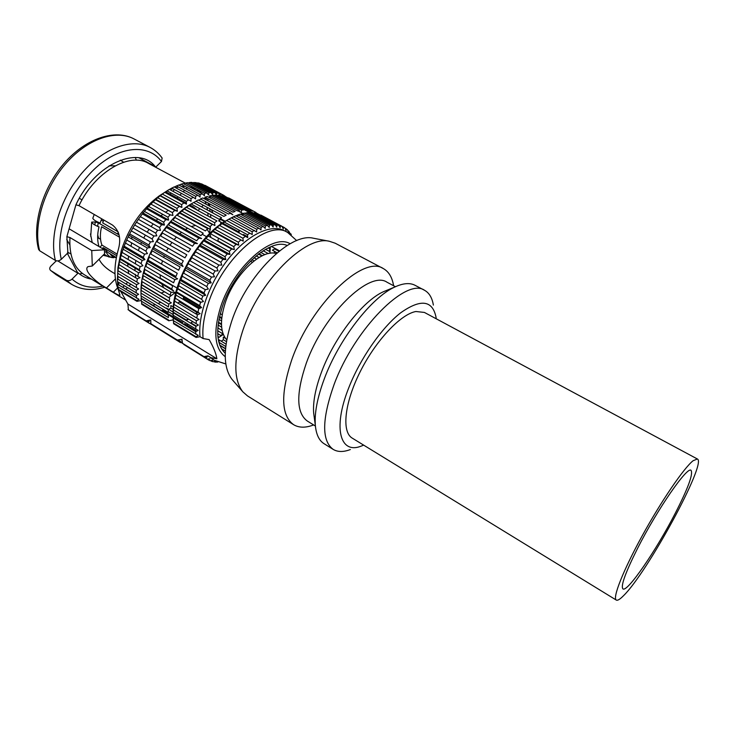 <?xml version="1.0" encoding="UTF-8"?>
<svg xmlns="http://www.w3.org/2000/svg" width="735" height="735" viewBox="0 0 735 735"><rect width="100%" height="100%" fill="white"/><g stroke="black" fill="none" stroke-linecap="round" stroke-linejoin="round"><path stroke-width="1.1" d="M101.209 220.041L103.277 221.235M119.088 234.924L98.26 222.806L97.599 226.325M97.718 234.924L98.6 238.131L100.557 239.279M112.317 257.663C109.607 257.085 107.558 255.201 106.162 252.004L104.48 251.894M106.162 252.004L106.345 251.398M98.26 222.806L95.348 221.998L94.76 224.938M97.654 238.305L98.6 238.131M95.348 221.998L91.691 222.108C92.298 223.642 94.742 225.232 98.995 226.876C97.176 234.428 97.195 240.997 99.06 246.592M90.717 236.367L91.691 222.108M101.715 218.809L100.125 223.017C95.862 221.364 93.419 219.783 92.803 218.258L94.218 214.473M109.892 253.676C111.637 256.294 113.787 257.59 116.35 257.553M104.076 254.282L108.532 256.855L113.76 257.728L103.075 255.284M210.917 237.488L209.962 234.116M209.705 233.464L207.086 229.265M195.565 225.461L191.265 226.545M187.59 228.19L185.404 229.476M181.527 232.26L179.836 233.702M176.4 237.074L174.14 239.638M171.962 242.412L170.015 245.205M168.159 248.191L166.514 251.168M164.383 255.725L163.666 257.48M162.49 260.815L161.544 264.113M160.79 267.613L160.588 268.808M160.129 274.826L160.368 278.611M161.672 283.894L163.914 287.89M170.887 292.254L175.849 292.411M99.914 247.098L101.944 245.104C100.006 239.977 99.877 233.859 101.559 226.738L119.493 237.194M117.104 254.08L101.944 245.104M116.36 257.516L107.926 252.509L103.185 247.658L102.303 248.522M103.185 247.658L116.736 255.697M118.105 231.837L102.689 222.889L103.764 219.995M226.729 339.827C220.307 332.532 219.793 320.249 225.204 302.985C234.336 274.495 261.724 248.641 276.296 253.538M136.37 160.221L135.258 157.474M56.31 260.815L50.963 266.024C49.521 267.604 49.346 269.028 50.449 270.296L56.062 274.642L50.449 270.296M123.609 162.205L120.384 160.138M67.51 252.179L70.918 253.924M117.324 233.905L118.381 232.554M115.202 165.825L109.083 165.834M155.737 167.286C139.613 144.538 94.879 163.4 75.916 204.817L66.867 236.716L68.006 254.622L77.304 272.106C81.309 275.891 86.032 278.225 91.48 279.116M75.916 204.817L78.985 205.653L112.455 225.029C119.208 230.441 121.238 238.315 118.555 248.66C113.842 265.16 113.769 278.868 118.317 289.783M79.325 198.312L82.044 199.865M69.108 228.796L104.471 249.808L91.756 250.571L92.288 266.006L104.581 253.786L104.471 249.808M125.235 299.834L84.323 274.725C73.84 267.917 69.044 255.523 69.954 237.515L91.756 250.571M69.954 237.515L66.913 236.707M66.738 239.546L69.807 244.838M118.243 234.437L118.785 233.776M164.576 291.804L161.121 293.044M135.856 277.904L135.258 274.302M135.019 270.682L135.038 268.064M135.359 263.801L135.837 260.493M137.041 254.981L137.344 253.869M128.708 273.622L128.092 270.011M127.835 266.401L127.835 263.782M128.138 259.529L128.597 256.221M129.783 250.718L130.077 249.615M99.069 259.271C101.669 264.508 106.97 269.332 114.982 273.732M118.427 290.022L119.97 295.194C119.235 295.543 117.03 294.56 113.355 292.218L106.456 287.982C95.467 281.974 82.798 269.791 88.025 266.64L92.288 266.006M207.353 228.456L207.435 227.859M208.051 216.044L207.858 213.095M207.49 210.091L206.958 207.224M206.213 204.302L205.175 201.445M195.253 214.785L195.4 215.254M196.64 221.887L196.695 222.567M131.014 246.28L131.629 242.844M131.841 239.013L131.73 236.817M117.701 273.99L117.949 267.613L121.349 250.304C128.928 227.17 141.515 209.043 159.127 195.942L164.511 192.515M164.759 192.377L167.341 191.008M170.079 189.74L172.771 188.674M175.647 187.747L178.522 187.048M181.674 186.561L185 186.378M189.088 186.69L196.484 189.143L202.943 194.362M205.478 197.844L206.7 200.058M207.977 202.961L208.924 205.772M209.668 208.694L210.192 211.561M210.55 214.565L210.743 217.514M210.476 226.141L210.228 228.364M210.1 229.338L209.512 233.013M200.122 195.06L198.615 193.709M184.687 215.925L184.761 215.327M78.985 205.653C94.806 171.935 129.608 151.906 148.332 163.308L185.312 183.144M138.355 250.562L139.475 247.41M140.771 244.195L141.533 242.495M143.729 238.039L145.365 235.108M147.175 232.141L149.04 229.348M151.079 226.536L153.165 223.918M156.252 220.417L157.74 218.883M161.011 215.814L162.766 214.326M165.522 212.222L168.333 210.348M171.42 208.584L172.018 208.281M178.283 205.846L178.761 205.717M188.978 205.304L193.48 206.967L197.908 210.504M202.364 218.699L202.502 219.168M203.705 225.801L203.751 226.472M117.775 276.305L117.995 279.208M118.39 282.185L118.886 284.721M152.806 305.337L155.269 304.566M158.089 303.481L160.754 302.269M168.71 297.592L175.353 292.466M148.02 322.325L134.624 313.79M150.84 323.354L149.481 323.437L129.81 311.125L147.983 322.362L149.37 321.186L146.605 321.204L128.404 309.95L127.908 304.024L216.862 358.753L210.963 357.706L207.941 355.85L214.188 360.223L210.963 357.706M120.779 291.455L127.908 304.024M136.563 295.461L118.298 284.638M118.326 287.109L118.344 289.342M136.829 300.633L136.94 301.332L118.353 289.976L118.234 289.278L136.829 300.633L139.044 299.292L117.894 286.843L117.655 284.243L136.315 295.599L138.658 294.285L117.517 281.661L117.49 278.905L136.223 290.252L138.676 288.984L117.572 276.185L117.49 278.905M118.105 286.972L118.234 289.278M117.618 281.716L117.655 284.243M117.572 276.185L117.931 270.7L139.117 283.434L117.931 270.7M118.05 270.471L118.454 267.476L137.326 278.785L139.972 277.674L118.96 264.554L118.454 267.476M118.96 264.554L119.584 261.485L138.52 272.768L141.239 271.757L139.255 269.763L120.292 258.5L119.584 261.485M120.292 258.5L121.128 255.376L140.128 266.621L142.921 265.73L141.065 263.58L142.14 260.411L144.988 259.648L143.27 257.351L144.547 254.181L147.432 253.566L145.861 251.131L147.322 247.998L150.234 247.539L148.81 244.994L150.445 241.907L153.367 241.622L152.099 238.976L153.891 235.981L156.812 235.862L155.682 233.133L157.621 230.248L160.515 230.321L159.55 227.528L161.599 224.781L164.465 225.048L163.639 222.209L165.807 219.627L168.618 220.077L167.938 217.211L170.18 214.813L172.936 215.465L172.385 212.599L174.7 210.403L177.374 211.239L176.96 208.391L179.312 206.416L181.903 207.445L181.609 204.624L183.989 202.888L186.47 204.109L186.286 201.335L188.674 199.856L191.045 201.252L190.962 198.551L193.333 197.329L195.583 198.9L195.593 196.273L197.926 195.317L200.049 197.053L200.141 194.536L202.41 193.856L204.403 195.74L204.569 193.333L206.755 192.928L208.621 194.95L208.832 192.662L210.936 192.533L212.654 194.692L212.911 192.542L214.905 192.68L216.476 194.95L216.77 192.947L218.635 193.36L219.82 195.299M141.065 263.58L122.047 252.353L121.128 255.376M201.023 302.269L187.645 294.331M200.159 308.158L183.603 298.309L183.382 296.793M183.603 298.309L182.73 299.099M198.073 311.842L197.063 312.467L179.441 301.929L179.303 300.606M179.441 301.929L177.953 303.123M173.157 309.453L170.897 308.094L170.842 305.567L173.019 306.715M170.897 308.094L168.701 309.407L173.093 312.072M166.597 308.636L166.606 308.094L168.701 309.407M165.825 310.969L164.603 311.576M162.316 311.125L162.361 310.216L182.161 322.417M197.063 312.467L195.574 313.689M173.239 312.154L186.534 320.157L186.047 320.414M188.316 318.907L186.368 320.102M173.166 314.58L168.242 311.594M183.52 321.709L181.453 322.757M146.761 321.204L148.259 322.132M150.298 323.382L150.932 323.786M148.617 321.829L147.597 321.195M149.508 323.437L151.291 324.098M151.125 324.245L149.793 323.418M152.972 325.136L150.997 324.356M149.481 323.437L147.983 322.362M146.605 321.204L128 309.582M136.526 298.199L136.315 295.599M136.223 293.008L136.223 290.252M136.343 287.523L136.563 284.629L117.756 273.301M136.885 281.781L137.326 278.785M137.858 275.846L138.52 272.768M139.255 269.763L140.128 266.621M217.762 362.052L214.877 362.089L215.989 361.243L213.224 361.739L211.57 361.252L212.819 360.297L210.035 360.655L208.501 359.911L209.898 358.845L207.095 359.057L205.708 358.046L207.242 356.898L204.44 356.953L182.519 343.401L181.958 339.193L177.365 340.084L150.85 323.694L150.73 319.955L146.21 320.837M238.948 230.055L238.783 232.848M181.416 322.738L183.603 321.765M186.166 320.478L188.619 319.1M196.116 314.01L198.441 312.164M239.16 233.059L239.197 230.193M220.794 218.865L220.794 219.563L224.561 221.621M222.439 222.99L220.739 222.053L220.619 224.249M238.838 231.948L222.631 223.091M219.278 234.41L219.168 234.998M218.488 238.177L217.845 240.804L233.206 249.358M136.563 284.629L139.117 283.434M136.94 301.332L141.212 300.496M228.218 201.776L221.125 197.981M211.248 196.916L208.657 197.21M206.039 197.706L203.558 198.358M201.004 199.194L198.56 200.159M196.034 201.298L193.617 202.538M192.708 203.044C165.458 217.441 139.668 262.377 141.001 293.136L168.306 309.665L168.232 312.43L140.982 295.893L141.001 293.136M141.111 295.975L141.34 298.649M232.315 203.962L232.269 203.384M231.406 202.924L231.626 203.595L231.755 203.108M226.977 197.384L227.712 197.972M223.587 195.997L223.716 195.308L225.443 196.521M225.47 196.585L225.719 197.127M223.027 196.282L223.486 196.53M220.114 195.464L220.381 193.875L222.108 194.545L222.751 195.749M142.14 260.411L123.094 249.202L122.047 252.353M143.27 257.351L124.197 246.17L125.446 243.028L144.547 254.181M145.861 251.131L126.742 240.005L128.184 236.89L147.322 247.998M148.81 244.994L129.654 233.914L131.262 230.854L150.445 241.907M152.099 238.976L132.897 227.951L134.67 224.983L153.891 235.981M155.682 233.133L136.462 222.172L138.382 219.324L157.621 230.248M161.599 224.781L142.342 213.913L138.382 219.324M159.55 227.528L140.293 216.632M165.807 219.627L146.531 208.823L142.342 213.913M163.639 222.209L144.372 211.377M167.938 217.211L148.663 206.452L150.905 204.082L170.18 214.813M172.385 212.599L153.11 201.895L155.425 199.736L174.7 210.403M176.96 208.391L157.685 197.761L160.046 195.822L179.312 206.416M181.609 204.624L162.343 194.058L164.732 192.359L183.989 202.888M186.286 201.335L167.047 190.843L169.436 189.391L188.674 199.856M190.962 198.551L171.751 188.114L174.131 186.929L193.333 197.329M197.926 195.317L178.752 184.99L174.305 187.021M195.593 196.273L176.409 185.909M200.141 194.536L180.994 184.228L183.281 183.575L202.41 193.856M204.569 193.333L185.459 183.079L187.682 182.703L206.755 192.928M208.832 192.662L189.777 182.473L191.908 182.372L210.936 192.533M214.905 192.68L195.933 182.565L192.68 182.785M212.911 192.542L193.911 182.399M216.77 192.947L197.825 182.85L199.727 183.281L218.635 193.36M220.381 193.875L201.5 183.823L222.108 194.545M223.716 195.308L205.12 185.413M225.682 197.044L226.692 197.586M212.002 190.916L216.696 193.489M219.682 195.087L220.142 195.326M228.805 199.948L229.357 200.242M216.54 194.509L215.952 194.196M216.577 194.26L215.658 193.764M220.307 218.589L225.186 221.253M271.527 246.491L279.548 250.865M213.003 213.086L211.331 209.594M209.962 206.324L208.942 203.485M208.152 200.839L207.619 198.551M237.745 210.752L242.77 213.444M156.206 167.534L155.958 166.9L161.479 161.507L162.132 158.025C158.861 153.496 154.837 149.949 150.05 147.395L134.027 138.933C115.946 129.158 87.079 138.796 65.36 164.116C43.595 189.354 32.983 226.306 39.653 250.745L55.401 260.438C57.358 261.338 59.324 260.953 61.299 259.29L67.344 253.382L68.006 254.622M138.988 157.795L154.929 166.34M124.197 246.17L123.094 249.202M126.742 240.005L125.446 243.028M129.654 233.914L128.184 236.89M132.897 227.951L131.262 230.854M136.462 222.172L134.67 224.983M148.663 206.452L146.531 208.823M153.11 201.895L150.905 204.082M157.685 197.761L155.425 199.736M162.343 194.058L160.046 195.822M167.047 190.843L164.732 192.359M171.751 188.114L169.5 189.428M180.994 184.228L179.055 185.147M185.459 183.079L183.732 183.814M189.777 182.473L188.279 183.024M212.856 193.02L195.418 183.199M197.825 182.85L196.916 183.088M198.964 184.182L199.387 183.686M201.5 183.823L200.949 183.934M200.159 184.099L199.176 184.301M204.403 185.367L203.806 185.45M211.79 192.451L210.697 192.405M212.847 193.112L211.588 193.36M220.739 222.053L218.617 220.803L220.794 219.563M217.257 241.016L217.845 240.804M226.417 341.61L223.357 339.763L223.265 337.163L225.434 338.302M223.357 339.763L221.198 341.178L226.04 344.109M225.746 346.461L219.113 342.446L219.113 339.873L221.198 341.178M205.754 358.019L188.325 346.984M207.095 359.057L183.833 344.522L205.708 358.046M270.315 246.978L269.947 253.309M223.33 334.453L218.047 337.953M274.679 248.219L274.651 248.926L279.006 251.296M277.104 252.849L272.382 250.176L274.651 248.926M274.495 251.425L274.339 253.189M225.507 348.84L219.875 345.413M225.351 351.064L221.437 348.684M214.078 361.592L214.877 362.089M211.956 360.958L211.221 360.508M209.291 359.314L208.694 358.937M206.406 357.532L205.442 356.934M204.596 356.944L206.011 357.826M207.922 359.002L208.905 359.608M210.504 360.6L211.57 361.252M208.648 359.801L207.408 359.038M207.123 359.057L208.501 359.911M204.44 356.953L182.151 343.043M204.082 356.604L207.941 355.85M236.293 205.534L235.531 205.681M290.885 234.52L290.95 233.941L291.29 234.832M290.922 234.208L290.38 233.923M276.801 226.674L276.241 226.371M267.439 222.723L268.202 222.576M250.378 212.571L248.402 211.515M250.892 212.571L248.108 211.083M290.95 233.941L290.27 233.583M276.829 226.408L275.937 225.939M173.607 323.088L173.497 320.736M200.012 336.676L203.099 338.55C202.162 328.462 203.843 316.868 208.143 303.748C222.448 258.058 267.862 219.122 287.606 232.425L284.491 230.762C271.417 223.587 248.329 234.189 229.1 257.994C209.843 281.735 197.733 315.094 200.012 336.676L196.052 337.448L173.635 323.749L173.552 323.051L195.979 336.74L198.312 335.39L173.322 320.616L173.184 318.016L195.703 331.715L198.156 330.382L173.111 315.196L173.184 318.016M173.405 320.671L173.552 323.051M173.157 315.416L173.23 312.651L195.841 326.34L198.404 325.063L173.414 309.913L173.23 312.651M173.414 309.913L173.827 304.299L199.056 319.459L173.827 304.299M174.094 304.143L174.599 301.12L197.384 314.773L200.122 313.625L175.196 298.153L174.599 301.12M175.196 298.153L175.922 295.047L198.781 308.663L201.592 307.616L176.189 292.521L175.922 295.047M176.189 292.521L177.65 288.837L200.581 302.416L203.448 301.488L201.611 299.31L178.642 285.75L177.65 288.837M178.642 285.75L180.139 280.274L205.69 295.277L203.99 292.943L180.957 279.438L180.139 280.274M180.957 279.438L182.28 276.231L205.341 289.7L208.29 289.048L206.737 286.577L183.64 273.135L182.675 274.109L182.28 276.231M183.64 273.135L185.147 269.947L208.262 283.361L211.23 282.865L185.551 267.99L185.147 269.947M185.551 267.99L188.344 263.746L211.515 277.095L214.482 276.773L213.224 274.072L190.034 260.75L188.757 261.972L188.344 263.746M190.034 260.75L191.853 257.7L215.061 270.976L218.019 270.829L216.899 268.036L193.682 254.797L192.248 256.111L191.853 257.7M193.682 254.797L195.639 251.848L218.874 265.05L221.805 265.087L220.831 262.23L197.586 249.064L196.006 250.451L195.639 251.848M197.586 249.064L199.984 245.058L225.81 259.611L224.983 256.699L201.712 243.616L199.984 245.058M201.712 243.616L204.155 239.968L229.991 254.429L229.302 251.489L206.02 238.489L204.155 239.968M206.02 238.489L208.271 236.018L231.553 248.981L234.318 249.606L233.758 246.648L210.476 233.73L208.271 236.018M210.476 233.73L212.792 231.47L236.064 244.342L238.737 245.168L212.911 230.891L212.792 231.47M212.911 230.891L217.385 227.345L243.23 241.154L217.385 227.345M217.413 226.968L222.016 223.688L247.741 237.607L247.52 234.731L224.304 222.062L222.016 223.688M224.304 222.062L226.656 220.518L252.234 234.538L252.114 231.727L228.925 219.149L226.656 220.518M228.925 219.149L231.259 217.854L256.662 231.975L256.634 229.246L233.482 216.742L231.295 217.882M233.482 216.742L235.77 215.732L258.895 228.19L256.634 229.246M258.895 228.19L261.008 229.945L261.044 227.308L237.947 214.877L235.944 215.824M237.947 214.877L240.17 214.142L263.24 226.527L265.216 228.438L265.317 225.911L242.284 213.563L240.492 214.308M242.284 213.563L244.424 213.095L267.43 225.415L269.267 227.464L269.414 225.075L246.446 212.782L248.494 212.599L271.426 224.855L273.126 227.032L273.31 224.781L250.415 212.562L249.156 212.957M244.902 213.352L246.446 212.782M250.415 212.562L252.344 212.654L275.193 224.837L273.31 224.781M251.728 213.26L273.264 225.277M275.193 224.837L276.755 227.143L276.966 225.029L254.145 212.865L253.217 213.113M254.145 212.865L255.955 213.233L278.73 225.36L280.145 227.767L280.357 225.81L257.066 213.83M255.063 214.105L255.55 213.619M256.258 213.995L255.265 214.207M257.627 213.71L281.983 226.417L283.26 228.916L283.48 227.115L261.035 215.171M276.92 225.526L258.435 215.153M258.086 215.484L258.839 215.373M259.712 215.236L260.319 215.144M267.402 220.454L276.911 225.599M267.053 221.961L265.951 221.933L266.336 221.575M173.276 318.071L173.083 311.658C172.946 281.128 198.496 236.642 224.947 221.382L228.952 219.131M231.406 217.946L233.813 216.926M236.321 216.026L238.765 215.318M241.328 214.758L243.864 214.409M253.465 215.263L260.291 218.911M196.052 337.448L195.979 336.74M195.795 334.315L195.703 331.715M195.721 329.115L195.841 326.34M196.07 323.593L196.401 320.68L173.708 307.01M196.833 317.805L197.384 314.773M198.018 311.787L198.781 308.663M200.581 302.416L199.617 305.604L176.712 292.006M201.611 299.31L202.768 296.076L179.772 282.543M203.99 292.943L205.341 289.7M206.737 286.577L208.262 283.361M211.515 277.095L209.815 280.265L186.672 266.888M213.224 274.072L215.061 270.976M216.899 268.036L218.874 265.05M220.831 262.23L222.916 259.381L199.663 246.253M224.983 256.699L227.161 254.007L203.889 240.961M229.302 251.489L231.553 248.981M233.758 246.648L236.064 244.342M240.648 240.134L238.305 242.219L215.033 229.384M245.26 236.394L242.908 238.241L219.655 225.489M247.52 234.731L249.863 233.142M252.114 231.727L254.42 230.404M261.044 227.308L263.24 226.527M265.317 225.911L267.43 225.415M269.414 225.075L271.426 224.855M276.966 225.029L278.73 225.36M280.357 225.81L281.983 226.417M283.48 227.115L284.95 227.979L286.08 230.551L286.292 228.925L285.079 228.282M286.292 228.925L287.596 230.027L288.607 232.655L288.781 231.203L287.863 230.716M285.318 228.815L286.246 229.302M286.181 229.816L285.639 229.531M288.781 231.203L290.472 234.217M288.212 231.626L288.699 231.892M242.908 238.241L243.23 241.154M238.305 242.219L238.737 245.168M229.991 254.429L227.161 254.007M225.81 259.611L222.916 259.381M209.815 280.265L211.23 282.865M205.69 295.277L202.768 296.076M199.617 305.604L201.592 307.616M199.056 319.459L196.401 320.68M77.304 272.106L77.928 273.282L72.058 279.107C70.128 280.752 68.208 281.119 66.306 280.228L50.834 270.599M134.027 138.933C115.377 128.864 86.344 137.904 64.487 162.885C42.584 187.792 31.862 224.644 38.615 249.422L39.653 250.745M141.598 301.286L141.653 303.573M168.747 320.763L141.671 304.226L141.561 303.518L168.655 320.065L168.747 320.763L173.267 319.881M203.099 338.55L209.144 339.598C213.573 347.297 216.145 353.682 216.862 358.753M141.313 298.355L195.951 331.577M57.817 260.916L77.928 273.282M287.192 245.481C269.754 237.451 234.042 270.076 222.328 306.771C215.373 329.317 216.347 344.825 225.25 353.287M177.365 340.084L150.85 323.694M141.239 271.757L119.915 259.078M123.535 247.052L144.988 259.648M150.234 247.539L128.68 235.053M142.792 212.828L164.465 225.048M146.926 207.931L168.618 220.077M177.374 211.239L155.682 199.249M181.903 207.445L160.221 195.528M220.151 195.262L219.618 194.977M216.706 193.424L202.198 185.689M280.2 227.28L279.695 227.014M162.361 310.216L182.326 322.343M219.747 345.082L225.526 348.592M221.52 320.864L218.966 319.348M218.47 322.252L221.455 324.034M221.694 318.586L219.407 317.226M221.639 327.167L218.093 325.045M217.826 327.939L222.154 330.539M221.474 324.613L218.387 322.775M196.557 331.246L184.577 323.712L196.787 331.127M188.013 324.438L186.809 325.063M182.124 342.528L177.98 339.965M177.447 340.167L182.234 343.126M182.014 340.277L180.663 339.441M168.471 306.927L141.12 290.408L141.497 284.868L171.365 302.82L168.756 304.024L168.471 306.927M168.756 304.024L141.35 287.514M171.724 289.048L144.078 272.63L144.96 269.488L172.642 285.878L171.724 289.048L173.708 291.051L143.637 273.181L144.078 272.63M268.348 253.603L263.176 250.764M264.885 254.65L260.76 252.381M258.876 253.759L262.404 255.697M173.635 282.8L145.907 266.438L147.404 261.063L177.64 278.813L174.755 279.594L173.635 282.8M174.755 279.594L146.991 263.259M181.628 263.966L153.689 247.814L155.333 244.727L183.291 260.842L181.628 263.966L183.052 266.539L152.659 248.935L153.689 247.814M192.515 246.197L164.447 230.303L166.9 226.417L197.467 243.634L194.591 243.395L192.515 246.197M194.591 243.395L166.505 227.547M196.64 240.758L168.545 224.965L171.053 221.437L201.638 238.563L198.808 238.122L196.64 240.758M198.808 238.122L170.713 222.374M209.962 226.591L181.867 211.092L184.219 209.107L212.314 224.561L209.962 226.591L210.394 229.495L179.818 212.59L181.867 211.092M214.592 222.705L186.515 207.316L188.886 205.57L216.954 220.913L214.592 222.705L214.896 225.581L184.338 208.786L186.515 207.316M228.438 214.023L200.48 198.909L202.805 197.954L230.735 213.012L228.438 214.023M230.11 213.269L232.848 214.749L230.735 213.012M241.438 210.109L213.683 195.262L215.778 195.124L243.487 209.934L241.438 210.109L241.255 212.452L237.984 210.697M212.167 195.822L213.683 195.262M245.416 209.888L217.744 195.124L219.728 195.262L247.355 209.989L245.416 209.888M219.177 195.887L248.926 212.277L247.355 209.989M255.881 212.498L228.714 197.972M253.492 213.04L225.783 198.266L226.527 198.147M227.391 198.018L227.997 197.935M255.89 212.433L255.78 213.187M252.665 211.064L225.186 196.438L252.665 211.064M257.875 213.793L255.844 212.709M259.933 215.199L259.097 214.519M255.789 213.086L257.149 213.811M258.876 214.73L259.804 215.217M235.384 203.384L253.4 213.067M222.19 314.791L220.261 313.652M219.554 316.555L221.768 317.86M217.707 333.644L220.812 335.518L222.971 333.91L217.698 330.741M217.992 337.466L218.727 336.97L217.882 336.455M192.809 321.627L190.87 322.821L196.3 326.11M181.049 339.368L181.995 339.956M180.139 342.372L156.84 327.838M180.498 342.611L152.604 325.219L180.498 342.611M168.416 317.63L141.267 301.093L141.074 298.483L168.269 315.03L168.416 317.63M169.142 301.166L141.68 284.665L142.131 281.661L169.638 298.144L169.142 301.166M170.226 295.185L142.673 278.721L143.334 275.634L170.933 292.08L170.226 295.185M265.583 249.321L269.506 251.471L269.754 248.834L268.156 247.961M247.677 236.771L243.441 234.456L243.386 235.365M261.917 255.927L258.5 254.044M256.212 255.872L259.087 257.461M256.533 259.097L254.053 257.728M251.866 259.74L254.016 260.934M175.931 276.498L148.13 260.199L149.407 257.02L177.245 273.291L175.931 276.498M178.605 270.204L150.73 253.97L152.191 250.828L180.103 267.016L178.605 270.204M184.981 257.856L156.987 241.778L158.778 238.774L186.791 254.806L184.981 257.856M188.619 251.912L160.579 235.926L162.518 233.032L190.567 248.972L188.619 251.912M200.949 235.65L172.844 219.958L175.095 217.551L203.2 233.197L200.949 235.65M205.405 230.919L177.3 215.318L179.606 213.113L207.711 228.658L205.405 230.919M219.232 219.306L191.192 204.008L193.571 202.52L221.593 217.762L219.232 219.306M223.863 216.402L195.859 201.206L198.22 199.975L226.205 215.125L223.863 216.402M232.912 212.167L205.019 197.155L207.279 196.465L235.145 211.441L232.912 212.167M237.258 210.862L209.429 195.942L211.616 195.528L239.408 210.412L237.258 210.862M249.174 210.219L221.584 195.519L223.449 195.923L250.984 210.587L249.174 210.219M433.365 305.08C432.152 297.804 429.222 292.879 424.573 290.307L415.054 285.299C409.864 282.58 403.102 283.159 394.759 287.036C371.653 297.262 338.991 339.147 324.356 378.7C317.401 397.369 314.387 412.905 315.333 425.289C316.188 434.449 319.091 440.587 324.052 443.692L333.175 449.388C337.733 452.117 343.465 452.172 350.365 449.544M424.573 290.307C406.446 277.049 354.619 328.637 334.094 384.478C321.856 419.097 321.544 440.734 333.175 449.388M363.66 445.125L361.951 445.823C340.535 455.029 332.321 429.148 348.647 388.08C360.021 358.772 381.823 327.433 400.694 312.788C420.622 298.759 432.382 300.146 435.984 316.96L436.232 318.788M314.249 417.388L313.67 413.153C312.825 402.128 315.444 388.429 321.526 372.048C334.296 337.402 362.833 300.863 383.44 291.712L387.391 290.086M315.407 426.043L307.331 421.045C296.269 412.895 295.939 393.565 306.33 363.072C323.639 314.249 369.788 269.956 387.06 282.258L395.448 286.714M393.602 285.74C392.205 277.315 388.769 271.592 383.293 268.56C363.568 254.549 311.162 304.226 291.887 359.424C280.43 393.694 281 415.44 293.596 424.683C298.98 427.889 305.65 427.972 313.625 424.94M383.293 268.56L335.206 243.221L329.326 241.264C305.521 234.998 259.133 281.018 242.853 330.327C233.528 359.185 233.519 379.683 242.826 391.819L247.493 395.908L293.596 424.683M314.157 238.37L313.321 238.213C290.334 232.269 246.666 275.166 231.626 321.388C222.999 348.473 223.174 367.849 232.131 379.526L232.701 380.17M693.05 460.762C683.853 468.03 661.206 501.178 642.188 535.833C623.115 570.516 612.292 598.134 616.297 600.082C617.547 600.761 619.917 599.347 623.399 595.828C647.204 572.951 707.281 462.508 697.359 458.989L693.05 460.762M675.18 513.434C656.318 550.193 627.387 592.557 622.94 588.91C620.505 586.19 625.421 572.583 637.704 548.099C657.421 509.134 687.491 465.852 691.056 470.354C693.335 473.956 688.043 488.306 675.18 513.434M616.297 600.082L352.221 438.115C341.591 432.005 344.338 403.35 360.031 372.029C375.603 340.7 400.612 314.167 415.909 311.502L424.417 312.439L697.359 458.989M82.384 273.402L79.435 273.944M125.556 248.237L127.532 248.127M122.892 287.155L124.261 285.75M125.951 284.032L127.669 282.286M198.027 210.568L199.837 208.722M201.629 206.902L203.273 205.221M204.881 203.577L205.708 202.741M187.342 187.645L186.056 188.923M184.632 190.356L183.171 191.826M181.554 193.443L179.91 195.087M178.118 196.879L177.025 197.981M117.582 287.927L113.355 292.218M176.648 187.48L176.115 188.004M174.507 189.612L172.863 191.256M171.071 193.039L169.978 194.132M115.413 278.923L106.456 287.982M72.058 279.107C80.391 286.503 90.653 288.827 102.845 286.09M161.479 161.507C148.47 143.536 119.336 145.447 94.429 169.078C69.448 192.515 54.849 233.133 61.299 259.29M55.401 260.438C49.015 236.008 59.912 198.836 81.741 173.304C103.534 147.689 132.245 137.757 150.05 147.395M104.737 287.247C92.261 291.014 81.172 290.003 71.442 284.224L66.306 280.228M86.868 277.959L88.715 277.417M225.241 356.695C214.547 348.601 213.003 332.045 220.601 307.01C233.271 267.145 272.648 232.692 290.123 243.754M202.198 234.263L206.553 236.688M250.424 261.145L252.381 262.239M160.313 278.161L177.043 288.056M177.695 288.442L201.05 302.26M220.27 313.634L222.19 314.773M90.488 233.969L92.215 242.522M179.018 212.985L179.478 213.242M165.761 191.826L186.405 203.099M189.648 204.872L193.48 206.967M125.988 289.039L127.366 287.633M129.057 285.906L130.766 284.16M117.949 267.613L117.765 273.135M183.548 321.728L182.914 322.022M223.826 195.363L205.01 185.349M159.127 195.942L163.868 192.956M173.083 311.658L173.166 314.608M224.947 221.382L226.518 220.528M283.572 227.17L260.934 215.116M71.442 284.224L56.062 274.642M225.829 363.944L214.188 360.223M296.683 240.611L287.606 232.425M255.991 212.488L228.613 197.908M383.44 291.712L394.759 287.036M232.131 379.526L242.826 391.819M313.321 238.213L329.326 241.264M313.67 413.153L315.333 425.289"/></g></svg>
